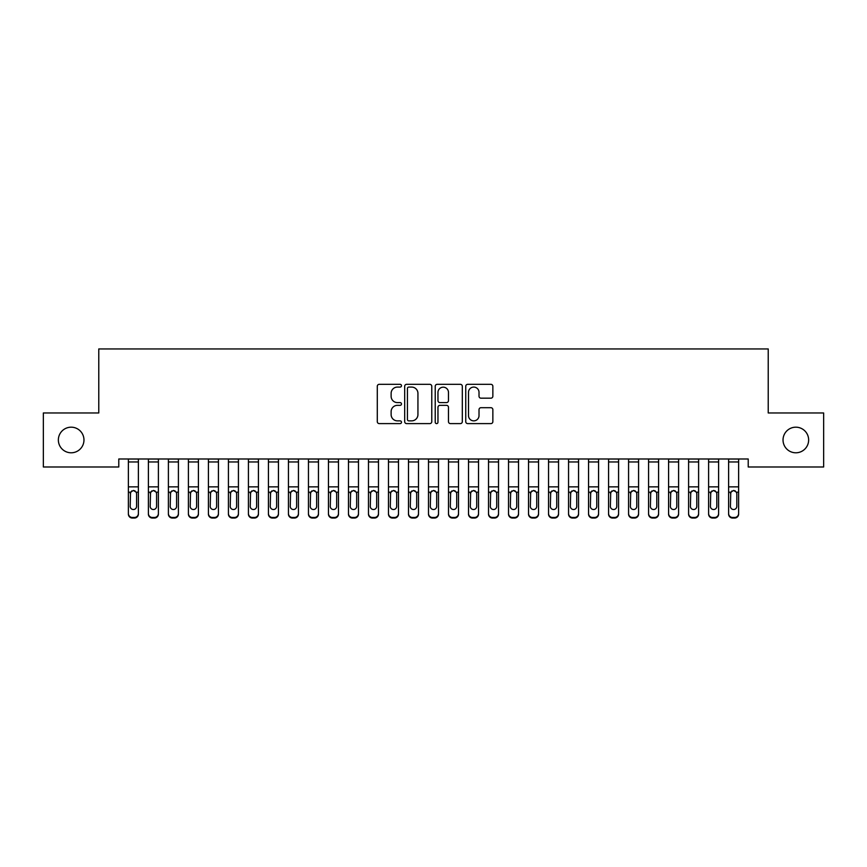 <?xml version="1.0" encoding="UTF-8"?>
<svg xmlns="http://www.w3.org/2000/svg" width="867" height="867" viewBox="0 0 867 867"><rect width="100%" height="100%" fill="white"/><g stroke="black" fill="none" stroke-linecap="round" stroke-linejoin="round"><path stroke-width="1.3" d="M401.486 385.707A1.376 1.376 0 0 0 400.11 384.33L379.247 384.33A1.962 1.962 0 0 0 377.286 386.292L377.286 421.644A1.962 1.962 0 0 0 379.247 423.605L400.11 423.605A1.376 1.376 0 0 0 401.486 422.229A1.376 1.376 0 0 0 400.11 420.863L397.411 420.863A6.286 6.286 0 0 1 391.125 414.578L391.125 411.63A6.286 6.286 0 0 1 397.411 405.344L400.11 405.344A1.376 1.376 0 0 0 401.486 403.968A1.376 1.376 0 0 0 400.11 402.591L397.411 402.591A6.286 6.286 0 0 1 391.125 396.306L391.125 393.369A6.286 6.286 0 0 1 397.411 387.083L400.11 387.083A1.376 1.376 0 0 0 401.486 385.707M783.031 439.981A12.81 12.81 0 0 0 795.841 452.791A12.81 12.81 0 0 0 808.64 439.981A12.81 12.81 0 0 0 795.841 427.182A12.81 12.81 0 0 0 783.031 439.981M58.36 439.981A12.81 12.81 0 0 0 71.159 452.791A12.81 12.81 0 0 0 83.969 439.981A12.81 12.81 0 0 0 71.159 427.182A12.81 12.81 0 0 0 58.36 439.981M490.895 398.181A1.962 1.962 0 0 0 492.857 396.208L492.857 386.292A1.962 1.962 0 0 0 490.895 384.33L467.725 384.33A1.962 1.962 0 0 0 465.752 386.292L465.752 421.644A1.962 1.962 0 0 0 467.725 423.605L490.895 423.605A1.962 1.962 0 0 0 492.857 421.644L492.857 409.668A1.962 1.962 0 0 0 490.895 407.696L480.979 407.696A1.962 1.962 0 0 0 479.017 409.668L479.017 415.607A5.256 5.256 0 0 1 473.761 420.863A5.256 5.256 0 0 1 468.505 415.607L468.505 392.328A5.256 5.256 0 0 1 473.761 387.083A5.256 5.256 0 0 1 479.017 392.328L479.017 396.208A1.962 1.962 0 0 0 480.979 398.181L490.895 398.181M748.221 458.99L118.779 458.99L118.779 466.988L43.35 466.988L43.35 412.974L98.773 412.974L98.773 348.946L768.227 348.946L768.227 412.974L823.65 412.974L823.65 466.988L748.221 466.988L748.221 458.99M431.777 386.292A1.962 1.962 0 0 0 429.815 384.33L406.645 384.33A1.962 1.962 0 0 0 404.683 386.292L404.683 421.644A1.962 1.962 0 0 0 406.645 423.605L429.815 423.605A1.962 1.962 0 0 0 431.777 421.644L431.777 386.292M437.185 384.33L460.355 384.33A1.962 1.962 0 0 1 462.317 386.292L462.317 421.644A1.962 1.962 0 0 1 460.355 423.605L450.439 423.605A1.962 1.962 0 0 1 448.477 421.644L448.477 407.306A1.962 1.962 0 0 0 446.516 405.344L439.927 405.344A1.962 1.962 0 0 0 437.965 407.306L437.965 422.229A1.376 1.376 0 0 1 436.589 423.605A1.376 1.376 0 0 1 435.223 422.229L435.223 386.292A1.962 1.962 0 0 1 437.185 384.33M408.801 387.083A1.376 1.376 0 0 0 407.425 388.449L407.425 419.487A1.376 1.376 0 0 0 408.801 420.863L411.652 420.863A6.286 6.286 0 0 0 417.937 414.578L417.937 393.369A6.286 6.286 0 0 0 411.652 387.083L408.801 387.083M448.477 392.426A5.256 5.256 0 0 0 443.221 387.181A5.256 5.256 0 0 0 437.965 392.426L437.965 400.63A1.962 1.962 0 0 0 439.927 402.591L446.516 402.591A1.962 1.962 0 0 0 448.477 400.63L448.477 392.426M128.381 458.99L128.381 513.502A3.999 3.977 -0 0 0 132.38 517.48L134.385 517.48A3.999 3.977 -0 0 0 138.384 513.502L138.384 514.077A3.999 3.977 180 0 1 134.385 518.054L134.385 517.48M136.585 506.35L136.585 493.67L136.585 506.35A3.197 3.175 180 0 1 133.388 509.525A3.197 3.175 180 0 0 136.585 506.35M130.18 506.924L130.18 506.35A3.197 3.175 180 0 0 133.388 509.525M131.719 490.928L130.18 493.377M135.057 490.928L133.388 490.451L136.227 492.196L136.585 493.67M138.384 458.99L138.384 513.502M132.38 517.48L132.38 518.054L134.385 518.054M132.38 518.054A3.999 3.977 180 0 1 128.381 514.077M128.381 492.196L130.538 492.196L130.18 506.35M130.538 492.196L133.388 490.451M148.387 458.99L148.387 513.502A3.999 3.977 -0 0 0 152.397 517.48L154.391 517.48A3.999 3.977 -0 0 0 158.39 513.502L158.39 514.077A3.999 3.977 180 0 1 154.391 518.054L154.391 517.48M158.39 492.77L158.39 514.077M156.591 506.35L156.591 493.67L156.591 506.35A3.197 3.175 180 0 1 153.394 509.525A3.197 3.175 180 0 0 156.591 506.35M150.186 506.924L150.186 506.35A3.197 3.175 180 0 0 153.394 509.525M151.725 490.928L150.186 493.377M155.063 490.928L153.394 490.451L156.244 492.196L156.591 493.67M168.393 458.99L168.393 513.502A3.999 3.977 -0 0 0 172.403 517.48L174.397 517.48A3.999 3.977 -0 0 0 178.407 513.502L178.407 514.077A3.999 3.977 180 0 1 174.397 518.054L174.397 517.48M178.407 492.77L178.407 514.077M176.597 506.35L176.597 493.67L176.597 506.35A3.197 3.175 180 0 1 173.4 509.525A3.197 3.175 180 0 0 176.597 506.35M170.203 506.924L170.203 506.35A3.197 3.175 180 0 0 173.4 509.525M171.731 490.928L170.203 493.377M175.069 490.928L173.4 490.451L176.25 492.196L176.597 493.67M158.39 458.99L158.39 513.502M152.397 517.48L152.397 518.054L154.391 518.054M152.397 518.054A3.999 3.977 180 0 1 148.387 514.077M148.387 492.196L150.544 492.196L150.186 506.35M150.544 492.196L153.394 490.451M178.407 458.99L178.407 513.502M172.403 517.48L172.403 518.054L174.397 518.054M172.403 518.054A3.999 3.977 180 0 1 168.393 514.077M168.393 492.196L170.55 492.196L170.203 506.35M170.55 492.196L173.4 490.451M188.41 458.99L188.41 513.502A3.999 3.977 -0 0 0 192.409 517.48L194.403 517.48A3.999 3.977 -0 0 0 198.413 513.502L198.413 514.077A3.999 3.977 180 0 1 194.403 518.054L194.403 517.48M198.413 492.77L198.413 514.077M196.614 506.35L196.614 493.67L196.614 506.35A3.197 3.175 180 0 1 193.406 509.525A3.197 3.175 180 0 0 196.614 506.35M190.209 506.924L190.209 506.35A3.197 3.175 180 0 0 193.406 509.525M191.737 490.928L190.209 493.377M195.075 490.928L193.406 490.451L196.256 492.196L196.614 493.67M208.416 458.99L208.416 513.502A3.999 3.977 -0 0 0 212.415 517.48L214.42 517.48A3.999 3.977 -0 0 0 218.419 513.502L218.419 514.077A3.999 3.977 180 0 1 214.42 518.054L214.42 517.48M218.419 492.77L218.419 514.077M216.62 506.35L216.62 493.67L216.62 506.35A3.197 3.175 180 0 1 213.412 509.525A3.197 3.175 180 0 0 216.62 506.35M210.215 506.924L210.215 506.35A3.197 3.175 180 0 0 213.412 509.525M211.743 490.928L210.215 493.377M215.081 490.928L213.412 490.451L216.262 492.196L216.62 493.67M198.413 458.99L198.413 513.502M192.409 517.48L192.409 518.054L194.403 518.054M192.409 518.054A3.999 3.977 180 0 1 188.41 514.077M188.41 492.196L190.556 492.196L190.209 506.35M190.556 492.196L193.406 490.451M218.419 458.99L218.419 513.502M212.415 517.48L212.415 518.054L214.42 518.054M212.415 518.054A3.999 3.977 180 0 1 208.416 514.077M208.416 492.196L210.573 492.196L210.215 506.35M210.573 492.196L213.412 490.451M228.422 458.99L228.422 513.502A3.999 3.977 -0 0 0 232.421 517.48L234.426 517.48A3.999 3.977 -0 0 0 238.425 513.502L238.425 514.077A3.999 3.977 180 0 1 234.426 518.054L234.426 517.48M238.425 492.77L238.425 514.077M236.626 506.35L236.626 493.67L236.626 506.35A3.197 3.175 180 0 1 233.418 509.525A3.197 3.175 180 0 0 236.626 506.35M230.221 506.924L230.221 506.35A3.197 3.175 180 0 0 233.418 509.525M231.749 490.928L230.221 493.377M235.098 490.928L233.418 490.451L236.268 492.196L236.626 493.67M238.425 458.99L238.425 513.502M232.421 517.48L232.421 518.054L234.426 518.054M232.421 518.054A3.999 3.977 180 0 1 228.422 514.077M228.422 492.196L230.579 492.196L230.221 506.35M230.579 492.196L233.418 490.451M248.428 458.99L248.428 513.502A3.999 3.977 -0 0 0 252.427 517.48L254.432 517.48A3.999 3.977 -0 0 0 258.431 513.502L258.431 514.077A3.999 3.977 180 0 1 254.432 518.054L254.432 517.48M258.431 492.77L258.431 514.077M256.632 506.35L256.632 493.67L256.632 506.35A3.197 3.175 180 0 1 253.435 509.525A3.197 3.175 180 0 0 256.632 506.35M250.227 506.924L250.227 506.35A3.197 3.175 180 0 0 253.435 509.525M251.755 490.928L250.227 493.377M255.104 490.928L253.435 490.451L256.274 492.196L256.632 493.67M258.431 458.99L258.431 513.502M252.427 517.48L252.427 518.054L254.432 518.054M252.427 518.054A3.999 3.977 180 0 1 248.428 514.077M248.428 492.196L250.585 492.196L250.227 506.35M250.585 492.196L253.435 490.451M268.434 458.99L268.434 513.502A3.999 3.977 -0 0 0 272.433 517.48L274.438 517.48A3.999 3.977 -0 0 0 278.437 513.502L278.437 514.077A3.999 3.977 180 0 1 274.438 518.054L274.438 517.48M278.437 492.77L278.437 514.077M276.638 506.35L276.638 493.67L276.638 506.35A3.197 3.175 180 0 1 273.441 509.525A3.197 3.175 180 0 0 276.638 506.35M270.233 506.924L270.233 506.35A3.197 3.175 180 0 0 273.441 509.525M271.772 490.928L270.233 493.377M275.11 490.928L273.441 490.451L276.28 492.196L276.638 493.67M288.44 458.99L288.44 513.502A3.999 3.977 -0 0 0 292.45 517.48L294.444 517.48A3.999 3.977 -0 0 0 298.443 513.502L298.443 514.077A3.999 3.977 180 0 1 294.444 518.054L294.444 517.48M298.443 492.77L298.443 514.077M296.644 506.35L296.644 493.67L296.644 506.35A3.197 3.175 180 0 1 293.447 509.525A3.197 3.175 180 0 0 296.644 506.35M290.25 506.924L290.25 506.35A3.197 3.175 180 0 0 293.447 509.525M291.778 490.928L290.25 493.377M295.116 490.928L293.447 490.451L296.297 492.196L296.644 493.67M308.457 458.99L308.457 513.502A3.999 3.977 -0 0 0 312.456 517.48L314.45 517.48A3.999 3.977 -0 0 0 318.46 513.502L318.46 514.077A3.999 3.977 180 0 1 314.45 518.054L314.45 517.48M318.46 492.77L318.46 514.077M316.65 506.35L316.65 493.67L316.65 506.35A3.197 3.175 180 0 1 313.453 509.525A3.197 3.175 180 0 0 316.65 506.35M310.256 506.924L310.256 506.35A3.197 3.175 180 0 0 313.453 509.525M311.784 490.928L310.256 493.377M315.122 490.928L313.453 490.451L316.303 492.196L316.65 493.67M328.463 458.99L328.463 513.502A3.999 3.977 -0 0 0 332.462 517.48L334.467 517.48A3.999 3.977 -0 0 0 338.466 513.502L338.466 514.077A3.999 3.977 180 0 1 334.467 518.054L334.467 517.48M338.466 492.77L338.466 514.077M336.667 506.35L336.667 493.67L336.667 506.35A3.197 3.175 180 0 1 333.459 509.525A3.197 3.175 180 0 0 336.667 506.35M330.262 506.924L330.262 506.35A3.197 3.175 180 0 0 333.459 509.525M331.79 490.928L330.262 493.377M335.128 490.928L333.459 490.451L336.309 492.196L336.667 493.67M348.469 458.99L348.469 513.502A3.999 3.977 -0 0 0 352.468 517.48L354.473 517.48A3.999 3.977 -0 0 0 358.472 513.502L358.472 514.077A3.999 3.977 180 0 1 354.473 518.054L354.473 517.48M358.472 492.77L358.472 514.077M356.673 506.35L356.673 493.67L356.673 506.35A3.197 3.175 180 0 1 353.465 509.525A3.197 3.175 180 0 0 356.673 506.35M350.268 506.924L350.268 506.35A3.197 3.175 180 0 0 353.465 509.525M351.796 490.928L350.268 493.377M355.145 490.928L353.465 490.451L356.315 492.196L356.673 493.67M368.475 458.99L368.475 513.502A3.999 3.977 -0 0 0 372.474 517.48L374.479 517.48A3.999 3.977 -0 0 0 378.478 513.502L378.478 514.077A3.999 3.977 180 0 1 374.479 518.054L374.479 517.48M378.478 492.77L378.478 514.077M376.679 506.35L376.679 493.67L376.679 506.35A3.197 3.175 180 0 1 373.482 509.525A3.197 3.175 180 0 0 376.679 506.35M370.274 506.924L370.274 506.35A3.197 3.175 180 0 0 373.482 509.525M371.802 490.928L370.274 493.377M375.151 490.928L373.482 490.451L376.321 492.196L376.679 493.67M388.481 458.99L388.481 513.502A3.999 3.977 -0 0 0 392.48 517.48L394.485 517.48A3.999 3.977 -0 0 0 398.484 513.502L398.484 514.077A3.999 3.977 180 0 1 394.485 518.054L394.485 517.48M398.484 492.77L398.484 514.077M396.685 506.35L396.685 493.67L396.685 506.35A3.197 3.175 180 0 1 393.488 509.525A3.197 3.175 180 0 0 396.685 506.35M390.28 506.924L390.28 506.35A3.197 3.175 180 0 0 393.488 509.525M391.819 490.928L390.28 493.377M395.157 490.928L393.488 490.451L396.327 492.196L396.685 493.67M408.487 458.99L408.487 513.502A3.999 3.977 -0 0 0 412.497 517.48L414.491 517.48A3.999 3.977 -0 0 0 418.49 513.502L418.49 514.077A3.999 3.977 180 0 1 414.491 518.054L414.491 517.48M418.49 492.77L418.49 514.077M416.691 506.35L416.691 493.67L416.691 506.35A3.197 3.175 180 0 1 413.494 509.525A3.197 3.175 180 0 0 416.691 506.35M410.286 506.924L410.286 506.35A3.197 3.175 180 0 0 413.494 509.525M411.825 490.928L410.286 493.377M415.163 490.928L413.494 490.451L416.344 492.196L416.691 493.67M428.493 458.99L428.493 513.502A3.999 3.977 -0 0 0 432.503 517.48L434.497 517.48A3.999 3.977 -0 0 0 438.507 513.502L438.507 514.077A3.999 3.977 180 0 1 434.497 518.054L434.497 517.48M438.507 492.77L438.507 514.077M436.697 506.35L436.697 493.67L436.697 506.35A3.197 3.175 180 0 1 433.5 509.525A3.197 3.175 180 0 0 436.697 506.35M430.303 506.924L430.303 506.35A3.197 3.175 180 0 0 433.5 509.525M431.831 490.928L430.303 493.377M435.169 490.928L433.5 490.451L436.35 492.196L436.697 493.67M278.437 458.99L278.437 513.502M272.433 517.48L272.433 518.054L274.438 518.054M272.433 518.054A3.999 3.977 180 0 1 268.434 514.077M268.434 492.196L270.591 492.196L270.233 506.35M270.591 492.196L273.441 490.451M298.443 458.99L298.443 513.502M292.45 517.48L292.45 518.054L294.444 518.054M292.45 518.054A3.999 3.977 180 0 1 288.44 514.077M288.44 492.196L290.597 492.196L290.25 506.35M290.597 492.196L293.447 490.451M318.46 458.99L318.46 513.502M312.456 517.48L312.456 518.054L314.45 518.054M312.456 518.054A3.999 3.977 180 0 1 308.457 514.077M308.457 492.196L310.603 492.196L310.256 506.35M310.603 492.196L313.453 490.451M338.466 458.99L338.466 513.502M332.462 517.48L332.462 518.054L334.467 518.054M332.462 518.054A3.999 3.977 180 0 1 328.463 514.077M328.463 492.196L330.62 492.196L330.262 506.35M330.62 492.196L333.459 490.451M358.472 458.99L358.472 513.502M352.468 517.48L352.468 518.054L354.473 518.054M352.468 518.054A3.999 3.977 180 0 1 348.469 514.077M348.469 492.196L350.626 492.196L350.268 506.35M350.626 492.196L353.465 490.451M378.478 458.99L378.478 513.502M372.474 517.48L372.474 518.054L374.479 518.054M372.474 518.054A3.999 3.977 180 0 1 368.475 514.077M368.475 492.196L370.632 492.196L370.274 506.35M370.632 492.196L373.482 490.451M398.484 458.99L398.484 513.502M392.48 517.48L392.48 518.054L394.485 518.054M392.48 518.054A3.999 3.977 180 0 1 388.481 514.077M388.481 492.196L390.638 492.196L390.28 506.35M390.638 492.196L393.488 490.451M418.49 458.99L418.49 513.502M412.497 517.48L412.497 518.054L414.491 518.054M412.497 518.054A3.999 3.977 180 0 1 408.487 514.077M408.487 492.196L410.644 492.196L410.286 506.35M410.644 492.196L413.494 490.451M438.507 458.99L438.507 513.502M432.503 517.48L432.503 518.054L434.497 518.054M432.503 518.054A3.999 3.977 180 0 1 428.493 514.077M428.493 492.196L430.65 492.196L430.303 506.35M430.65 492.196L433.5 490.451M448.51 458.99L448.51 513.502A3.999 3.977 -0 0 0 452.509 517.48L454.503 517.48A3.999 3.977 -0 0 0 458.513 513.502L458.513 514.077A3.999 3.977 180 0 1 454.503 518.054L454.503 517.48M458.513 492.77L458.513 514.077M456.714 506.35L456.714 493.67L456.714 506.35A3.197 3.175 180 0 1 453.506 509.525A3.197 3.175 180 0 0 456.714 506.35M450.309 506.924L450.309 506.35A3.197 3.175 180 0 0 453.506 509.525M451.837 490.928L450.309 493.377M455.175 490.928L453.506 490.451L456.356 492.196L456.714 493.67M458.513 458.99L458.513 513.502M452.509 517.48L452.509 518.054L454.503 518.054M452.509 518.054A3.999 3.977 180 0 1 448.51 514.077M448.51 492.196L450.656 492.196L450.309 506.35M450.656 492.196L453.506 490.451M468.516 458.99L468.516 513.502A3.999 3.977 -0 0 0 472.515 517.48L474.52 517.48A3.999 3.977 -0 0 0 478.519 513.502L478.519 514.077A3.999 3.977 180 0 1 474.52 518.054L474.52 517.48M478.519 492.77L478.519 514.077M476.72 506.35L476.72 493.67L476.72 506.35A3.197 3.175 180 0 1 473.512 509.525A3.197 3.175 180 0 0 476.72 506.35M470.315 506.924L470.315 506.35A3.197 3.175 180 0 0 473.512 509.525M471.843 490.928L470.315 493.377M475.181 490.928L473.512 490.451L476.362 492.196L476.72 493.67M478.519 458.99L478.519 513.502M472.515 517.48L472.515 518.054L474.52 518.054M472.515 518.054A3.999 3.977 180 0 1 468.516 514.077M468.516 492.196L470.673 492.196L470.315 506.35M470.673 492.196L473.512 490.451M488.522 458.99L488.522 513.502A3.999 3.977 -0 0 0 492.521 517.48L494.526 517.48A3.999 3.977 -0 0 0 498.525 513.502L498.525 514.077A3.999 3.977 180 0 1 494.526 518.054L494.526 517.48M498.525 492.77L498.525 514.077M496.726 506.35L496.726 493.67L496.726 506.35A3.197 3.175 180 0 1 493.518 509.525A3.197 3.175 180 0 0 496.726 506.35M490.321 506.924L490.321 506.35A3.197 3.175 180 0 0 493.518 509.525M491.849 490.928L490.321 493.377M495.198 490.928L493.518 490.451L496.368 492.196L496.726 493.67M498.525 458.99L498.525 513.502M492.521 517.48L492.521 518.054L494.526 518.054M492.521 518.054A3.999 3.977 180 0 1 488.522 514.077M488.522 492.196L490.679 492.196L490.321 506.35M490.679 492.196L493.518 490.451M508.528 458.99L508.528 513.502A3.999 3.977 -0 0 0 512.527 517.48L514.532 517.48A3.999 3.977 -0 0 0 518.531 513.502L518.531 514.077A3.999 3.977 180 0 1 514.532 518.054L514.532 517.48M518.531 492.77L518.531 514.077M516.732 506.35L516.732 493.67L516.732 506.35A3.197 3.175 180 0 1 513.535 509.525A3.197 3.175 180 0 0 516.732 506.35M510.327 506.924L510.327 506.35A3.197 3.175 180 0 0 513.535 509.525M511.855 490.928L510.327 493.377M515.204 490.928L513.535 490.451L516.374 492.196L516.732 493.67M518.531 458.99L518.531 513.502M512.527 517.48L512.527 518.054L514.532 518.054M512.527 518.054A3.999 3.977 180 0 1 508.528 514.077M508.528 492.196L510.685 492.196L510.327 506.35M510.685 492.196L513.535 490.451M528.534 458.99L528.534 513.502A3.999 3.977 -0 0 0 532.533 517.48L534.538 517.48A3.999 3.977 -0 0 0 538.537 513.502L538.537 514.077A3.999 3.977 180 0 1 534.538 518.054L534.538 517.48M538.537 492.77L538.537 514.077M536.738 506.35L536.738 493.67L536.738 506.35A3.197 3.175 180 0 1 533.541 509.525A3.197 3.175 180 0 0 536.738 506.35M530.333 506.924L530.333 506.35A3.197 3.175 180 0 0 533.541 509.525M531.872 490.928L530.333 493.377M535.21 490.928L533.541 490.451L536.38 492.196L536.738 493.67M538.537 458.99L538.537 513.502M532.533 517.48L532.533 518.054L534.538 518.054M532.533 518.054A3.999 3.977 180 0 1 528.534 514.077M528.534 492.196L530.691 492.196L530.333 506.35M530.691 492.196L533.541 490.451M548.54 458.99L548.54 513.502A3.999 3.977 -0 0 0 552.55 517.48L554.544 517.48A3.999 3.977 -0 0 0 558.543 513.502L558.543 514.077A3.999 3.977 180 0 1 554.544 518.054L554.544 517.48M558.543 492.77L558.543 514.077M556.744 506.35L556.744 493.67L556.744 506.35A3.197 3.175 180 0 1 553.547 509.525A3.197 3.175 180 0 0 556.744 506.35M550.35 506.924L550.35 506.35A3.197 3.175 180 0 0 553.547 509.525M551.878 490.928L550.35 493.377M555.216 490.928L553.547 490.451L556.397 492.196L556.744 493.67M558.543 458.99L558.543 513.502M552.55 517.48L552.55 518.054L554.544 518.054M552.55 518.054A3.999 3.977 180 0 1 548.54 514.077M548.54 492.196L550.697 492.196L550.35 506.35M550.697 492.196L553.547 490.451M568.557 458.99L568.557 513.502A3.999 3.977 -0 0 0 572.556 517.48L574.55 517.48A3.999 3.977 -0 0 0 578.56 513.502L578.56 514.077A3.999 3.977 180 0 1 574.55 518.054L574.55 517.48M578.56 492.77L578.56 514.077M576.75 506.35L576.75 493.67L576.75 506.35A3.197 3.175 180 0 1 573.553 509.525A3.197 3.175 180 0 0 576.75 506.35M570.356 506.924L570.356 506.35A3.197 3.175 180 0 0 573.553 509.525M571.884 490.928L570.356 493.377M575.222 490.928L573.553 490.451L576.403 492.196L576.75 493.67M578.56 458.99L578.56 513.502M572.556 517.48L572.556 518.054L574.55 518.054M572.556 518.054A3.999 3.977 180 0 1 568.557 514.077M568.557 492.196L570.703 492.196L570.356 506.35M570.703 492.196L573.553 490.451M588.563 458.99L588.563 513.502A3.999 3.977 -0 0 0 592.562 517.48L594.567 517.48A3.999 3.977 -0 0 0 598.566 513.502L598.566 514.077A3.999 3.977 180 0 1 594.567 518.054L594.567 517.48M598.566 492.77L598.566 514.077M596.767 506.35L596.767 493.67L596.767 506.35A3.197 3.175 180 0 1 593.559 509.525A3.197 3.175 180 0 0 596.767 506.35M590.362 506.924L590.362 506.35A3.197 3.175 180 0 0 593.559 509.525M591.89 490.928L590.362 493.377M595.228 490.928L593.559 490.451L596.409 492.196L596.767 493.67M598.566 458.99L598.566 513.502M592.562 517.48L592.562 518.054L594.567 518.054M592.562 518.054A3.999 3.977 180 0 1 588.563 514.077M588.563 492.196L590.72 492.196L590.362 506.35M590.72 492.196L593.559 490.451M608.569 458.99L608.569 513.502A3.999 3.977 -0 0 0 612.568 517.48L614.573 517.48A3.999 3.977 -0 0 0 618.572 513.502L618.572 514.077A3.999 3.977 180 0 1 614.573 518.054L614.573 517.48M618.572 492.77L618.572 514.077M616.773 506.35L616.773 493.67L616.773 506.35A3.197 3.175 180 0 1 613.565 509.525A3.197 3.175 180 0 0 616.773 506.35M610.368 506.924L610.368 506.35A3.197 3.175 180 0 0 613.565 509.525M611.896 490.928L610.368 493.377M615.245 490.928L613.565 490.451L616.415 492.196L616.773 493.67M618.572 458.99L618.572 513.502M612.568 517.48L612.568 518.054L614.573 518.054M612.568 518.054A3.999 3.977 180 0 1 608.569 514.077M608.569 492.196L610.726 492.196L610.368 506.35M610.726 492.196L613.565 490.451M628.575 458.99L628.575 513.502A3.999 3.977 -0 0 0 632.574 517.48L634.579 517.48A3.999 3.977 -0 0 0 638.578 513.502L638.578 514.077A3.999 3.977 180 0 1 634.579 518.054L634.579 517.48M638.578 492.77L638.578 514.077M636.779 506.35L636.779 493.67L636.779 506.35A3.197 3.175 180 0 1 633.582 509.525A3.197 3.175 180 0 0 636.779 506.35M630.374 506.924L630.374 506.35A3.197 3.175 180 0 0 633.582 509.525M631.902 490.928L630.374 493.377M635.251 490.928L633.582 490.451L636.421 492.196L636.779 493.67M638.578 458.99L638.578 513.502M632.574 517.48L632.574 518.054L634.579 518.054M632.574 518.054A3.999 3.977 180 0 1 628.575 514.077M628.575 492.196L630.732 492.196L630.374 506.35M630.732 492.196L633.582 490.451M648.581 458.99L648.581 513.502A3.999 3.977 -0 0 0 652.58 517.48L654.585 517.48A3.999 3.977 -0 0 0 658.584 513.502L658.584 514.077A3.999 3.977 180 0 1 654.585 518.054L654.585 517.48M658.584 492.77L658.584 514.077M656.785 506.35L656.785 493.67L656.785 506.35A3.197 3.175 180 0 1 653.588 509.525A3.197 3.175 180 0 0 656.785 506.35M650.38 506.924L650.38 506.35A3.197 3.175 180 0 0 653.588 509.525M651.919 490.928L650.38 493.377M655.257 490.928L653.588 490.451L656.427 492.196L656.785 493.67M658.584 458.99L658.584 513.502M652.58 517.48L652.58 518.054L654.585 518.054M652.58 518.054A3.999 3.977 180 0 1 648.581 514.077M648.581 492.196L650.738 492.196L650.38 506.35M650.738 492.196L653.588 490.451M668.587 458.99L668.587 513.502A3.999 3.977 -0 0 0 672.597 517.48L674.591 517.48A3.999 3.977 -0 0 0 678.59 513.502L678.59 514.077A3.999 3.977 180 0 1 674.591 518.054L674.591 517.48M678.59 492.77L678.59 514.077M676.791 506.35L676.791 493.67L676.791 506.35A3.197 3.175 180 0 1 673.594 509.525A3.197 3.175 180 0 0 676.791 506.35M670.386 506.924L670.386 506.35A3.197 3.175 180 0 0 673.594 509.525M671.925 490.928L670.386 493.377M675.263 490.928L673.594 490.451L676.444 492.196L676.791 493.67M678.59 458.99L678.59 513.502M672.597 517.48L672.597 518.054L674.591 518.054M672.597 518.054A3.999 3.977 180 0 1 668.587 514.077M668.587 492.196L670.744 492.196L670.386 506.35M670.744 492.196L673.594 490.451M688.593 458.99L688.593 513.502A3.999 3.977 -0 0 0 692.603 517.48L694.597 517.48A3.999 3.977 -0 0 0 698.607 513.502L698.607 514.077A3.999 3.977 180 0 1 694.597 518.054L694.597 517.48M698.607 492.77L698.607 514.077M696.797 506.35L696.797 493.67L696.797 506.35A3.197 3.175 180 0 1 693.6 509.525A3.197 3.175 180 0 0 696.797 506.35M690.403 506.924L690.403 506.35A3.197 3.175 180 0 0 693.6 509.525M691.931 490.928L690.403 493.377M695.269 490.928L693.6 490.451L696.45 492.196L696.797 493.67M698.607 458.99L698.607 513.502M692.603 517.48L692.603 518.054L694.597 518.054M692.603 518.054A3.999 3.977 180 0 1 688.593 514.077M688.593 492.196L690.75 492.196L690.403 506.35M690.75 492.196L693.6 490.451M708.61 458.99L708.61 513.502A3.999 3.977 -0 0 0 712.609 517.48L714.603 517.48A3.999 3.977 -0 0 0 718.613 513.502L718.613 514.077A3.999 3.977 180 0 1 714.603 518.054L714.603 517.48M718.613 492.77L718.613 514.077M716.814 506.35L716.814 493.67L716.814 506.35A3.197 3.175 180 0 1 713.606 509.525A3.197 3.175 180 0 0 716.814 506.35M710.409 506.924L710.409 506.35A3.197 3.175 180 0 0 713.606 509.525M711.937 490.928L710.409 493.377M715.275 490.928L713.606 490.451L716.456 492.196L716.814 493.67M718.613 458.99L718.613 513.502M712.609 517.48L712.609 518.054L714.603 518.054M712.609 518.054A3.999 3.977 180 0 1 708.61 514.077M708.61 492.196L710.756 492.196L710.409 506.35M710.756 492.196L713.606 490.451M728.616 458.99L728.616 513.502A3.999 3.977 -0 0 0 732.615 517.48L734.62 517.48A3.999 3.977 -0 0 0 738.619 513.502L738.619 514.077A3.999 3.977 180 0 1 734.62 518.054L734.62 517.48M738.619 492.77L738.619 514.077M736.82 506.35L736.82 493.67L736.82 506.35A3.197 3.175 180 0 1 733.612 509.525A3.197 3.175 180 0 0 736.82 506.35M730.415 506.924L730.415 506.35A3.197 3.175 180 0 0 733.612 509.525M731.943 490.928L730.415 493.377M735.281 490.928L733.612 490.451L736.462 492.196L736.82 493.67M738.619 458.99L738.619 513.502M732.615 517.48L732.615 518.054L734.62 518.054M732.615 518.054A3.999 3.977 180 0 1 728.616 514.077M728.616 492.196L730.773 492.196L730.415 506.35M730.773 492.196L733.612 490.451M128.381 459.033L138.384 459.033M136.227 492.196L138.384 492.196M128.381 486.864L138.384 486.864M128.381 461.959L138.384 461.959M148.387 459.033L158.39 459.033M156.244 492.196L158.39 492.196M148.387 486.864L158.39 486.864M148.387 461.959L158.39 461.959M168.393 459.033L178.407 459.033M176.25 492.196L178.407 492.196M168.393 486.864L178.407 486.864M168.393 461.959L178.407 461.959M188.41 459.033L198.413 459.033M196.256 492.196L198.413 492.196M188.41 486.864L198.413 486.864M188.41 461.959L198.413 461.959M208.416 459.033L218.419 459.033M216.262 492.196L218.419 492.196M208.416 486.864L218.419 486.864M208.416 461.959L218.419 461.959M228.422 459.033L238.425 459.033M236.268 492.196L238.425 492.196M228.422 486.864L238.425 486.864M228.422 461.959L238.425 461.959M248.428 459.033L258.431 459.033M256.274 492.196L258.431 492.196M248.428 486.864L258.431 486.864M248.428 461.959L258.431 461.959M268.434 459.033L278.437 459.033M276.28 492.196L278.437 492.196M268.434 486.864L278.437 486.864M268.434 461.959L278.437 461.959M288.44 459.033L298.443 459.033M296.297 492.196L298.443 492.196M288.44 486.864L298.443 486.864M288.44 461.959L298.443 461.959M308.457 459.033L318.46 459.033M316.303 492.196L318.46 492.196M308.457 486.864L318.46 486.864M308.457 461.959L318.46 461.959M328.463 459.033L338.466 459.033M336.309 492.196L338.466 492.196M328.463 486.864L338.466 486.864M328.463 461.959L338.466 461.959M348.469 459.033L358.472 459.033M356.315 492.196L358.472 492.196M348.469 486.864L358.472 486.864M348.469 461.959L358.472 461.959M368.475 459.033L378.478 459.033M376.321 492.196L378.478 492.196M368.475 486.864L378.478 486.864M368.475 461.959L378.478 461.959M388.481 459.033L398.484 459.033M396.327 492.196L398.484 492.196M388.481 486.864L398.484 486.864M388.481 461.959L398.484 461.959M408.487 459.033L418.49 459.033M416.344 492.196L418.49 492.196M408.487 486.864L418.49 486.864M408.487 461.959L418.49 461.959M428.493 459.033L438.507 459.033M436.35 492.196L438.507 492.196M428.493 486.864L438.507 486.864M428.493 461.959L438.507 461.959M448.51 459.033L458.513 459.033M456.356 492.196L458.513 492.196M448.51 486.864L458.513 486.864M448.51 461.959L458.513 461.959M468.516 459.033L478.519 459.033M476.362 492.196L478.519 492.196M468.516 486.864L478.519 486.864M468.516 461.959L478.519 461.959M488.522 459.033L498.525 459.033M496.368 492.196L498.525 492.196M488.522 486.864L498.525 486.864M488.522 461.959L498.525 461.959M508.528 459.033L518.531 459.033M516.374 492.196L518.531 492.196M508.528 486.864L518.531 486.864M508.528 461.959L518.531 461.959M528.534 459.033L538.537 459.033M536.38 492.196L538.537 492.196M528.534 486.864L538.537 486.864M528.534 461.959L538.537 461.959M548.54 459.033L558.543 459.033M556.397 492.196L558.543 492.196M548.54 486.864L558.543 486.864M548.54 461.959L558.543 461.959M568.557 459.033L578.56 459.033M576.403 492.196L578.56 492.196M568.557 486.864L578.56 486.864M568.557 461.959L578.56 461.959M588.563 459.033L598.566 459.033M596.409 492.196L598.566 492.196M588.563 486.864L598.566 486.864M588.563 461.959L598.566 461.959M608.569 459.033L618.572 459.033M616.415 492.196L618.572 492.196M608.569 486.864L618.572 486.864M608.569 461.959L618.572 461.959M628.575 459.033L638.578 459.033M636.421 492.196L638.578 492.196M628.575 486.864L638.578 486.864M628.575 461.959L638.578 461.959M648.581 459.033L658.584 459.033M656.427 492.196L658.584 492.196M648.581 486.864L658.584 486.864M648.581 461.959L658.584 461.959M668.587 459.033L678.59 459.033M676.444 492.196L678.59 492.196M668.587 486.864L678.59 486.864M668.587 461.959L678.59 461.959M688.593 459.033L698.607 459.033M696.45 492.196L698.607 492.196M688.593 486.864L698.607 486.864M688.593 461.959L698.607 461.959M708.61 459.033L718.613 459.033M716.456 492.196L718.613 492.196M708.61 486.864L718.613 486.864M708.61 461.959L718.613 461.959M728.616 459.033L738.619 459.033M736.462 492.196L738.619 492.196M728.616 486.864L738.619 486.864M728.616 461.959L738.619 461.959"/></g></svg>
